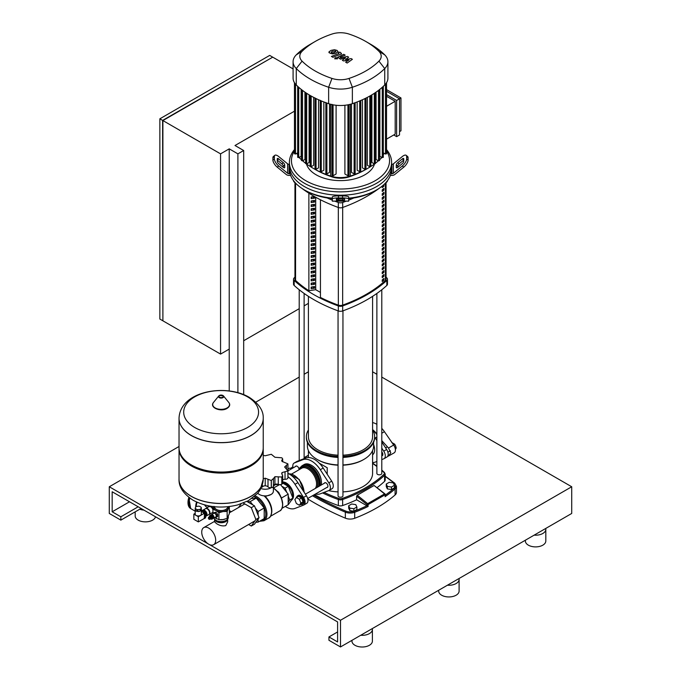 <?xml version="1.0" encoding="UTF-8"?>
<svg xmlns="http://www.w3.org/2000/svg" width="681" height="681" viewBox="0 0 681 681"><rect width="100%" height="100%" fill="white"/><g stroke="black" fill="none" stroke-linecap="round" stroke-linejoin="round"><path stroke-width="1.02" d="M213.059 518.343A2.086 1.2 -120 0 0 213.536 518.25A2.086 1.2 -120 0 0 213.962 517.296A2.086 1.2 -120 0 0 213.059 515.194A2.086 1.2 -120 0 0 211.451 514.64A2.086 1.2 -120 0 0 211.127 515.006M211.451 514.64L213.757 513.304A2.086 1.2 60 0 1 215.366 513.857A2.086 1.2 60 0 1 216.277 515.96A2.086 1.2 60 0 1 215.843 516.913L213.536 518.25M211.502 515.1A1.677 0.97 60 0 1 212.736 515.696A1.677 0.97 60 0 1 213.391 517.296A1.677 0.97 60 0 1 213.162 517.969M212.412 515.832A1.141 0.664 60 0 1 212.983 516.811M209.527 516.811A2.086 1.2 60 0 1 209.935 515.517L210.65 515.1A2.086 1.2 60 0 1 211.697 515.202A2.086 1.2 60 0 1 213.059 517.041A2.086 1.2 60 0 1 212.736 518.709L212.012 519.126A2.086 1.2 60 0 1 210.974 519.024A2.086 1.2 60 0 1 210.693 518.828L210.744 518.82A1.226 0.707 60 0 1 210.684 518.82M209.935 515.517A2.086 1.2 60 0 1 210.974 515.619A2.086 1.2 60 0 1 212.336 517.458A2.086 1.2 60 0 1 212.012 519.126M210.242 516.36A1.226 0.707 60 0 1 210.361 516.258A1.226 0.707 60 0 1 210.974 516.317A1.226 0.707 60 0 1 211.774 517.398A1.226 0.707 60 0 1 211.587 518.377A1.226 0.707 60 0 1 211.442 518.428M209.969 516.53L209.927 516.581A1.226 0.707 60 0 1 209.969 516.53A1.226 0.707 60 0 1 210.097 516.411A1.226 0.707 60 0 1 210.71 516.47A1.226 0.707 60 0 1 211.519 517.551A1.226 0.707 60 0 1 211.323 518.53A1.226 0.707 60 0 1 211.153 518.59A1.226 0.707 60 0 1 211.093 518.59M209.561 516.768L209.527 516.819A1.226 0.707 60 0 1 209.561 516.768A1.226 0.707 60 0 1 210.31 516.7A1.226 0.707 60 0 1 211.144 517.926A1.226 0.707 60 0 1 210.744 518.82M209.161 516.998L209.118 517.049A1.226 0.707 60 0 1 209.161 516.998A1.226 0.707 60 0 1 209.901 516.939A1.226 0.707 60 0 1 210.744 518.156A1.226 0.707 60 0 1 210.344 519.05A1.226 0.707 60 0 1 210.284 519.058M208.65 517.492A1.226 0.707 60 0 1 208.752 517.228A1.226 0.707 60 0 1 209.501 517.168A1.226 0.707 60 0 1 210.335 518.394A1.226 0.707 60 0 1 209.935 519.288A1.226 0.707 60 0 1 209.663 519.245M209.093 519.237A1.021 0.587 60 0 1 208.471 518.454A1.021 0.587 60 0 1 208.471 517.62A1.021 0.587 60 0 1 209.093 517.569A1.021 0.587 60 0 1 209.791 518.59A1.021 0.587 60 0 1 209.459 519.331A1.021 0.587 60 0 1 209.093 519.237M228.288 516.453L228.288 517.458A7.151 4.129 180 0 1 226.194 520.378L225.76 520.633L226.194 520.378A7.151 4.129 180 0 1 216.073 520.378A7.151 4.129 180 0 1 214.03 517.96M216.303 520.505A6.538 3.78 0 0 0 216.507 520.633A6.538 3.78 0 0 0 225.76 520.633M213.902 506.673A7.355 4.248 0 0 0 215.928 510.452A7.355 4.248 0 0 0 223.036 511.55A7.355 4.248 0 0 0 226.339 510.452A7.355 4.248 0 0 0 228.237 508.545A7.355 4.248 0 0 0 228.365 506.673M229.182 506.579L227.139 511.457L223.036 511.55L218.933 512.725L215.928 510.452L212.923 509.252L214.03 506.349M214.634 517.611L218.933 519.663L223.036 519.56L227.139 518.394L229.335 513.653L229.335 506.715M227.139 518.394L227.139 511.457M212.923 513.78L212.923 509.252M218.933 519.663L218.933 512.725M213.068 513.704L213.068 513.074A2.758 1.592 60 0 1 213.162 512.946L215.834 512.155A2.758 1.592 60 0 1 216.022 512.257L217.571 514.189A2.758 1.592 60 0 1 217.665 514.427L217.665 516.487A2.758 1.592 60 0 1 217.571 516.624L215 517.407M217.665 514.427L216.541 515.074L216.541 517.143A2.758 1.592 60 0 1 216.447 517.271M217.665 516.487L216.541 517.143M216.022 512.257L214.898 512.912L216.447 514.836A2.758 1.592 60 0 1 216.541 515.074M217.571 514.189L216.447 514.836M213.162 512.946L214.711 512.802A2.758 1.592 60 0 1 214.898 512.912M215.834 512.155L214.711 512.802M263.232 418.347A42.103 24.303 180 0 1 263.232 418.389A42.103 24.303 180 0 1 250.906 435.576A42.103 24.303 180 0 1 205.024 440.845A42.103 24.303 180 0 1 179.035 418.389A42.103 24.303 180 0 1 179.035 418.347M194.664 427.447A37.429 21.605 180 0 1 194.664 396.887A37.429 21.605 180 0 1 247.595 396.887A37.429 21.605 180 0 1 247.595 427.447A37.429 21.605 180 0 1 194.664 427.447M179.035 418.389L179.035 447.757A42.103 24.303 0 0 0 191.361 464.944A42.103 24.303 0 0 0 250.906 464.944L250.906 464.944A42.103 24.303 0 0 0 263.232 447.757L263.232 418.389A42.103 24.303 0 0 1 250.906 435.576A42.103 24.303 0 0 1 205.024 440.845A42.103 24.303 0 0 1 179.035 418.389L179.035 418.304A42.103 24.303 180 0 0 191.361 435.491A42.103 24.303 180 0 0 250.906 435.491A42.103 24.303 180 0 0 263.232 418.304L263.232 418.389M250.906 464.944L250.038 465.446L250.906 464.944M179.043 448.26A42.103 24.303 0 0 0 179.035 448.762A42.103 24.303 0 0 0 205.024 471.218A42.103 24.303 0 0 0 250.906 465.949A42.103 24.303 0 0 0 263.232 448.762A42.103 24.303 0 0 0 263.224 448.26M179.035 479.177A42.103 24.303 0 0 0 179.035 479.22A42.103 24.303 0 0 0 191.361 496.406A42.103 24.303 0 0 0 250.906 496.406A42.103 24.303 0 0 0 263.232 479.22L263.232 479.135A42.103 24.303 180 0 1 250.906 496.321A42.103 24.303 180 0 1 205.024 501.591A42.103 24.303 180 0 1 179.035 479.135A42.103 24.303 0 0 0 205.024 501.591A42.103 24.303 0 0 0 250.906 496.321A42.103 24.303 0 0 0 263.232 479.135L263.232 448.762M191.361 464.944L192.229 465.446A40.877 23.597 0 0 0 250.038 465.446M225.888 520.556A5.499 3.175 180 0 1 225.019 521.203A5.499 3.175 180 0 1 216.379 520.556M201.363 510.018L205.568 512.214A3.064 1.771 -120 0 0 204.181 510.844A3.064 1.771 -120 0 0 202.81 510.622M205.858 516.164A3.371 1.949 -120 0 0 206.3 516.019A3.371 1.949 -120 0 0 206.82 513.312A3.371 1.949 -120 0 0 204.615 510.341A3.371 1.949 -120 0 0 202.929 510.18A3.371 1.949 -120 0 0 202.58 510.486M206.3 516.019L208.905 514.513A3.371 1.949 -120 0 0 209.416 511.814A3.371 1.949 -120 0 0 207.22 508.843A3.371 1.949 -120 0 0 205.534 508.673L202.929 510.18M195.456 508.639A3.064 1.771 180 0 1 195.209 508.111L195.779 506.885A3.064 1.771 180 0 1 196.451 506.494L198.58 506.162A3.064 1.771 180 0 1 199.499 506.306L201.057 507.209A3.064 1.771 180 0 1 201.304 507.737L201.304 509.575A3.064 1.771 180 0 1 201.321 509.763A3.064 1.771 180 0 1 200.733 510.801L200.733 508.962A3.064 1.771 180 0 1 200.061 509.354L200.061 511.193A3.064 1.771 180 0 1 197.933 511.516L197.933 509.686A3.064 1.771 180 0 1 197.013 509.541L197.013 511.38A3.064 1.771 180 0 1 196.085 511.014A3.064 1.771 180 0 1 195.456 510.478L195.456 508.639L197.013 509.541M201.321 509.763L201.321 514.181A3.064 1.771 180 0 1 199.431 515.815A3.064 1.771 180 0 1 196.085 515.432A3.064 1.771 180 0 1 195.192 514.181L195.192 509.763A3.064 1.771 180 0 1 195.209 509.575M201.304 509.575L200.733 510.801M200.733 508.962L201.304 507.737M195.209 508.111L195.209 509.95A3.064 1.771 180 0 1 195.192 509.763M197.013 511.38L195.456 510.478M200.061 511.193L197.933 511.516M197.933 509.686L200.061 509.354M193.847 514.138L198.333 516.726L198.333 521.901L193.847 519.314L193.847 514.138L195.192 513.363M201.321 511.448L204.402 513.219L198.333 516.726M204.402 513.219L204.402 518.394L198.333 521.901M201.321 510.095L205.219 512.248L205.568 517.415M201.321 511.193L204.615 513.661L204.189 518.522M205.347 512.342L205.858 512.716L205.653 517.449M205.858 515.9A3.064 1.771 -120 0 0 205.858 512.725L205.636 512.844M189.633 497.981A12.879 7.431 120 0 0 188.722 503.089A12.879 7.431 120 0 0 191.387 508.979A12.879 7.431 120 0 0 191.531 509.056M189.905 498.177A12.879 7.431 120 0 0 189.012 503.25A12.879 7.431 120 0 0 191.676 509.15L195.192 511.176M189.012 503.25L189.012 502.918A12.471 7.202 -60 0 1 189.837 498.134M214.6 519.143A6.538 3.78 0 0 0 216.507 521.629A6.538 3.78 0 0 0 223.487 522.48A6.538 3.78 0 0 0 227.667 519.143L227.675 521.85L225.76 525.604C222.704 526.336 219.622 525.655 216.507 523.587L214.592 521.85L214.592 519.135M208.701 544.213A9.874 5.695 -120 0 0 213.638 544.698A9.874 5.695 -120 0 0 215.153 536.79A9.874 5.695 -120 0 0 208.701 528.09A9.874 5.695 -120 0 0 203.772 527.605A9.874 5.695 -120 0 0 202.257 535.513A9.874 5.695 -120 0 0 208.701 544.213M229.225 349.089L229.225 148.85L220.559 153.855L220.559 354.094L229.225 349.089L229.225 390.954M243.679 394.614L243.679 150.518L235.005 145.513L294.464 111.182M237.899 392.656L237.899 153.855L243.679 150.518M229.225 148.85L237.899 153.855M243.679 340.747L299.214 308.68M304.126 305.854L308.416 303.368M162.895 320.47L162.606 120.401L272.434 57.323M293.085 68.909L272.723 57.153L162.895 120.563L162.895 320.811L220.559 354.094M272.434 56.991L269.693 55.399L159.856 118.809L159.856 319.057L162.606 320.64M162.606 120.401L159.856 118.809M220.559 153.855L162.895 120.563M391.686 442.454L394.691 444.191L395.67 445.987L396.189 448.064L395.38 449.383M393.55 444.846L394.691 444.191M395.252 448.6L396.189 448.064M372.584 429.6A18.396 10.624 60 0 1 376.874 433.984M381.786 440.598L388.502 448.03L390.792 452.72L388.502 456.04L387.634 456.347M381.786 428.392A18.396 10.624 60 0 1 384.433 431.694L393.678 445.042A6.129 3.541 60 0 1 394.146 452.856L388.502 456.04M372.584 422.595A18.396 10.624 60 0 1 376.874 424.331M292.055 468.511L289.544 468.119L288.012 469.005M348.681 505.728L348.681 508.23L349.779 510.605L353.882 511.235L356.887 509.499L356.887 506.996L355.788 504.63L351.685 504L348.681 505.728L349.779 508.103L349.779 510.605M349.779 508.103L353.882 508.733L353.882 511.235M353.882 508.733L356.887 506.996M386.255 484.038L386.255 486.54L387.353 488.907L391.456 489.545L394.461 487.809L394.461 485.306L393.363 482.94L389.26 482.301L386.255 484.038L387.353 486.404L387.353 488.907M387.353 486.404L391.456 487.043L391.456 489.545M391.456 487.043L394.461 485.306M300.747 504.434A4.903 2.835 -120 0 0 302.492 504.357L303.215 503.94A4.903 2.835 -120 0 0 304.228 501.693A4.903 2.835 -120 0 0 302.083 496.755A4.903 2.835 -120 0 0 298.304 495.445L297.58 495.862A4.903 2.835 -120 0 0 296.644 497.326M302.492 504.357A4.903 2.835 -120 0 0 303.505 502.11A4.903 2.835 -120 0 0 301.368 497.173A4.903 2.835 -120 0 0 297.58 495.862M301.538 497.973L298.533 496.236L296.371 497.488L294.864 499.624L296.371 503.497L299.368 505.225L301.538 503.974L303.036 501.837L301.538 497.973L299.368 499.224L296.371 497.488M299.368 505.225L300.874 503.089L303.036 501.837M300.874 503.089L299.368 499.224M260.942 488.532A8.172 4.716 0 0 0 271.242 487.69A2.852 1.651 180 0 1 268.008 486.855A3.499 2.017 0 0 0 265.207 485.783L265.207 478.181L271.259 480.514A23.503 13.569 0 0 0 271.327 480.505L273.421 478.53M257.818 493.189A8.172 4.716 0 0 0 259.427 494.517A8.172 4.716 0 0 0 268.34 495.538A8.172 4.716 0 0 0 273.387 491.18L273.387 486.362M282.019 474.453L282.019 472.58L287.901 470.937A23.503 13.569 0 0 0 287.918 470.894L284.624 466.979L287.918 463.906A23.503 13.569 0 0 0 287.901 463.872L282.019 461.369L281.696 460.56L282.675 458.892L281.857 457.819A23.503 13.569 0 0 0 281.798 457.794L274.92 457.266L271.327 454.295A23.503 13.569 0 0 0 271.259 454.287L265.207 455.768L263.232 455.376M288.012 471.499L287.918 463.906M287.918 470.894L288.012 477.653A2.852 1.651 180 0 1 287.918 478.071L287.918 470.894M287.901 470.937L287.901 478.105A2.852 1.651 180 0 1 285.033 479.313A3.499 2.017 0 0 0 282.675 479.773M281.798 477.006L281.798 484.182A2.852 1.651 180 0 1 278.274 484.404A3.499 2.017 0 0 0 274.92 484.285L274.92 476.683L281.798 477.006A23.503 13.569 0 0 0 281.857 476.981L282.675 475.738L281.696 473.482L282.019 472.58M282.675 475.738L282.675 482.999A2.852 1.651 180 0 1 281.857 484.157L281.857 476.981M273.421 478.777L273.421 486.021A2.852 1.651 180 0 1 273.421 486.089L273.421 478.624L274.92 476.683M273.421 486.089A2.852 1.651 180 0 1 271.327 487.681L271.327 480.505M274.92 484.285A3.499 2.017 0 0 0 273.421 485.834M265.207 485.783A3.499 2.017 0 0 0 262.406 486.855A2.852 1.651 180 0 1 261.444 487.468M263.232 478.752L265.207 478.181M271.259 480.514L271.259 487.69A23.503 13.569 0 0 0 271.327 487.681M243.304 503.063L251.298 507.677L255.886 519.509L251.298 526.03L248.633 524.498M238.478 507.558L241.065 503.889M251.298 526.03L254.481 524.2L259.069 517.671L254.481 505.847L246.888 501.463M251.298 507.677L254.481 505.847M255.886 519.509L259.069 517.671M292.558 497.3A9.874 5.695 -120 0 0 285.731 483.621A9.874 5.695 -120 0 0 282.675 482.667M292.634 497.496A10.011 5.78 -120 0 0 285.731 483.501A10.011 5.78 -120 0 0 282.675 482.54M291.562 500.024A10.215 5.899 -120 0 0 292.575 498.586M292.804 497.947A10.215 5.899 -120 0 0 285.875 483.255A10.215 5.899 -120 0 0 282.675 482.267M291.459 500.169A10.215 5.899 -120 0 0 292.975 491.963A10.215 5.899 -120 0 0 286.309 482.999A10.215 5.899 -120 0 0 282.675 482.037M282.675 483.076L288.293 486.319L292.881 498.143L288.293 504.672L285.118 506.511M281.866 486.277L285.118 488.158L286.744 492.346M288.293 486.319L285.118 488.158M288.191 496.066L289.706 499.982L288.191 502.144M292.881 498.143L289.706 499.982M306.424 503.472A6.129 3.541 -120 0 0 306.714 503.327A6.129 3.541 -120 0 0 306.424 495.777L297.895 482.642A19.213 11.092 -120 0 0 288.012 473.363M288.012 476.768A19.213 11.092 60 0 1 295.001 484.31L303.53 497.445A6.129 3.541 60 0 1 303.828 504.996A6.129 3.541 60 0 1 303.53 505.14L295.001 508.418A19.213 11.092 60 0 1 285.296 506.409M264.202 495.811L265.224 496.466L270.961 494.534M279.542 484.651L273.387 488.056A13.569 7.84 60 0 1 282.692 504.51A13.569 7.84 60 0 1 281.508 509.167M273.098 487.894L278.725 492.363L281.466 498.024L282.692 504.51C282.232 508.443 281.244 510.588 279.738 510.946A13.697 7.908 -120 0 0 282.572 504.681A13.697 7.908 -120 0 0 273.387 488.209M255.818 522.301L258.125 522.089L264.194 518.59L264.194 507.992L256.252 498.1L251.927 498.492M275.226 484.702L278.325 484.421M280.521 484.608L288.191 494.142L288.191 504.74L281.994 508.315M288.191 494.142L281.466 498.024M264.194 507.992L258.125 511.491L255.315 507.992M252.813 504.876L250.182 501.608L247.552 501.846M256.252 498.1L250.182 501.608M258.125 522.089L258.125 519.007M258.125 515.245L258.125 511.491M319.755 485.885A14.31 8.257 -120 0 0 319.976 483.587A14.31 8.257 -120 0 0 309.864 466.068L309.864 466.068A14.31 8.257 -120 0 0 302.713 465.361L299.912 467.728L299.019 469.779M319.976 483.501A14.105 8.138 -120 0 0 319.976 483.416A14.105 8.138 -120 0 0 310.008 466.153M320.044 485.723A14.31 8.257 -120 0 0 310.153 465.898A14.31 8.257 -120 0 0 303.002 465.191A14.31 8.257 -120 0 0 302.858 465.276M321.202 485.051A14.31 8.257 -120 0 0 321.423 482.752A14.31 8.257 -120 0 0 311.311 465.234L311.311 465.234A14.31 8.257 -120 0 0 304.152 464.527L303.002 465.191M321.423 482.582A13.901 8.027 -120 0 0 321.423 482.42A13.901 8.027 -120 0 0 311.6 465.395M299.01 469.788A2.656 1.532 -120 0 0 299.027 469.49A2.656 1.532 -120 0 0 297.869 466.817A2.656 1.532 -120 0 0 295.818 466.102A2.656 1.532 -120 0 0 295.409 466.57M326.761 487.511A2.656 1.532 -120 0 0 327.374 487.392A2.656 1.532 -120 0 0 327.927 486.174A2.656 1.532 -120 0 0 326.769 483.501A2.656 1.532 -120 0 0 324.718 482.786A2.656 1.532 -120 0 0 324.309 483.263M315.482 494.023A19.213 11.092 -120 0 0 320.291 493.819L328.821 490.541A6.129 3.541 -120 0 0 329.11 490.397A6.129 3.541 -120 0 0 328.821 482.846L320.291 469.711A19.213 11.092 -120 0 0 302.9 459.675L294.371 462.952A6.129 3.541 -120 0 0 294.081 463.089A6.129 3.541 -120 0 0 293.111 467.898M294.081 463.089L296.967 461.42A6.129 3.541 60 0 1 297.265 461.284L305.795 458.007A19.213 11.092 60 0 1 323.186 468.043L331.715 481.178A6.129 3.541 60 0 1 332.005 488.728L329.11 490.397M381.786 451.903A2.656 1.532 60 0 1 382.841 454.465A2.656 1.532 60 0 1 382.288 455.683A2.656 1.532 60 0 1 381.786 455.81M373.605 444.54A11.509 6.64 60 0 1 374.652 449.741A11.509 6.64 60 0 1 372.584 454.797M376.874 434.589A19.213 11.092 -120 0 0 372.584 429.958A34.127 19.706 180 0 1 374.627 436.7A34.127 19.706 180 0 1 342.952 456.355M386.629 457.164A6.129 3.541 -120 0 0 386.919 457.028A6.129 3.541 -120 0 0 386.629 449.469L381.786 442.012M374.627 437.151A19.213 11.092 60 0 1 375.205 438.011L376.874 440.581M381.786 448.132L383.735 451.137A6.129 3.541 60 0 1 384.033 458.696A6.129 3.541 60 0 1 383.735 458.832L381.786 459.581M376.874 461.471L375.205 462.11A19.213 11.092 60 0 1 372.584 462.578M331.162 52.079L332.515 52.871L334.541 52.403L335.912 51.543L335.546 51.032L332.515 51.228L331.162 52.079L331.536 52.599M335.912 51.543L335.546 51.032M338.065 51.807L337.112 50.428L334.439 49.713L331.051 50.385L329.008 51.824L329.962 53.212L332.634 53.918L336.005 53.246L338.091 51.611L338.091 52.292M329.008 51.824L328.983 52.684M332.881 57.289L340.432 54.352L341.428 53.424L339.896 52.105L338.414 52.684L338.866 53.552L331.417 56.446L332.881 57.289M338.976 53.007L338.866 53.552M336.976 57.757L335.205 57.757L335.205 58.779L336.976 58.779L336.976 57.757L336.976 58.779M335.205 57.757L335.205 58.779M351.107 58.583L345.497 59.579L348.663 57.17L347.387 56.429L340.662 57.885L340.321 57.076L345.199 55.17L343.743 54.327L337.759 57.204L340.406 59.162L345.488 57.919L342.364 60.294L343.505 60.949L349.021 59.954L345.642 62.184L347.148 63.052L352.383 59.315L351.107 58.583M340.211 57.621L340.321 57.076M332.328 198.154A51.092 29.496 180 0 1 304.373 189.897L304.373 189.897A51.092 29.496 180 0 1 290.063 173.757A51.092 29.496 180 0 1 289.408 169.041L289.408 165.704A51.092 29.496 0 0 0 304.373 186.56A51.092 29.496 180 0 1 289.408 165.704L289.408 162.367A51.092 29.496 0 0 0 304.373 183.223A51.092 29.496 0 0 0 360.053 189.616A51.092 29.496 0 0 0 391.592 162.367A51.092 29.496 0 0 0 386.536 149.565M283.279 167.373L283.279 166.19A2.043 0.834 50.8 0 0 281.832 163.832L277.244 160.086L278.691 158.911L283.279 162.648A2.043 0.834 -129.2 0 1 284.718 165.015L284.718 167.373A2.043 0.834 -129.2 0 1 284.573 167.773A2.043 0.834 -129.2 0 1 283.279 167.373L278.691 163.627A2.043 0.834 -129.2 0 1 277.244 161.269L277.244 158.911A2.043 0.834 -129.2 0 1 277.397 158.503A2.043 0.834 -129.2 0 1 278.691 158.911M336.414 198.971L344.586 198.971L344.586 200.061L342.543 200.41L336.414 200.061L336.414 198.971L336.414 200.061M290.617 175.426L289.059 175.426A4.086 3.337 0 0 1 286.165 174.447L277.244 167.168L278.691 165.985L287.612 173.272A2.043 1.668 180 0 0 289.059 173.757L290.063 173.757M289.408 164.317L289.059 164.317A2.043 1.668 -0 0 1 287.612 163.832L278.691 156.545A6.129 2.503 -129.2 0 0 274.818 155.336L273.37 156.519A6.129 2.503 50.8 0 0 272.911 157.728L274.358 156.545A6.129 2.503 -129.2 0 1 274.818 155.336M278.691 165.985A6.129 2.503 -129.2 0 1 274.358 158.911L272.911 160.086A6.129 2.503 50.8 0 0 277.244 167.168M272.911 160.086L272.911 157.728M274.358 158.911L274.358 156.545M332.328 198.971L332.328 201.159L348.672 201.159L348.672 196.954A6.129 1.039 180 0 0 342.543 195.915L338.457 195.915A6.129 1.039 180 0 0 332.328 196.954L332.328 198.971A6.129 1.039 0 0 1 338.457 197.933L338.457 195.915M342.543 195.915L342.543 197.933A6.129 1.039 0 0 1 348.672 198.971M342.543 197.933L338.457 197.933M391.592 162.367L391.592 165.704A51.092 29.496 180 0 1 360.053 192.953A51.092 29.496 180 0 1 304.373 186.56A51.092 29.496 0 0 0 360.053 192.953A51.092 29.496 0 0 0 391.592 165.704L391.592 169.041A51.092 29.496 180 0 1 390.937 173.757L391.941 173.757A2.043 1.668 180 0 0 393.388 173.272L402.309 165.985L403.756 167.168L394.835 174.447A4.086 3.337 -0 0 1 391.941 175.426L390.383 175.426M348.672 198.631A49.049 28.321 0 0 0 375.18 190.731L376.627 189.897A51.092 29.496 180 0 1 348.672 198.154M304.373 189.897L305.82 190.731A49.049 28.321 0 0 0 332.328 198.631M390.937 173.757A51.092 29.496 180 0 1 376.627 189.897M402.309 158.911L403.756 160.086L399.168 163.832A2.043 0.834 -50.8 0 0 397.721 166.19L397.721 167.373A2.043 0.834 129.2 0 1 396.427 167.773A2.043 0.834 129.2 0 1 396.282 167.373L396.282 165.015A2.043 0.834 129.2 0 1 397.721 162.648L402.309 158.911A2.043 0.834 129.2 0 1 403.603 158.503A2.043 0.834 129.2 0 1 403.756 158.911L403.756 161.269A2.043 0.834 129.2 0 1 402.309 163.627L397.721 167.373M406.182 155.336A6.129 2.503 129.2 0 1 406.642 156.545L408.089 157.728A6.129 2.503 -50.8 0 0 407.63 156.519L406.182 155.336A6.129 2.503 129.2 0 0 402.309 156.545L393.388 163.832A2.043 1.668 0 0 1 391.941 164.317L391.592 164.317M408.089 157.728L408.089 160.086L406.642 158.911A6.129 2.503 129.2 0 1 402.309 165.985M403.756 167.168A6.129 2.503 -50.8 0 0 408.089 160.086M406.642 156.545L406.642 158.911M306.467 163.968A34.501 19.919 0 0 0 316.103 174.779A34.501 19.919 0 0 0 351.03 179.665A34.501 19.919 0 0 0 374.533 163.968M294.464 149.565A51.092 29.496 0 0 0 289.408 162.367M386.536 150.918A49.049 28.321 180 0 1 366.923 184.551A49.049 28.321 180 0 1 305.82 180.72A49.049 28.321 180 0 1 294.464 150.918M386.536 91.288L399.517 98.788L399.517 134.966L396.631 136.634L393.737 134.966M386.536 94.625L396.631 100.456L396.631 136.634M386.536 89.62L400.964 97.953L396.631 100.456M386.536 139.128L395.184 134.131L395.184 101.29L386.536 96.293M386.536 106.287L395.184 101.29M400.964 97.953L400.964 130.795L399.517 131.629M383.803 153.106A19.621 11.33 180 0 1 383.318 155.123M381.922 157.439A19.621 11.33 180 0 1 381.19 158.239A84.521 48.802 180 0 1 379.53 159.822M313.217 168.318L315.107 169.416A81.839 47.253 0 0 0 332.022 176.907A16.94 9.781 0 0 0 348.978 176.907A81.839 47.253 0 0 0 365.893 169.416L367.783 168.318A84.521 48.802 180 0 1 350.323 176.064A19.621 11.33 180 0 1 330.677 176.064A84.521 48.802 180 0 1 313.217 168.318A84.521 48.802 180 0 1 310.706 166.802M378.406 160.827A84.521 48.802 180 0 1 375.367 163.295M374.482 163.959A84.521 48.802 180 0 1 370.856 166.453L369.809 166.7L367.348 165.287L367.348 97.374M370.294 166.802A84.521 48.802 180 0 1 367.783 168.318M310.323 166.207L310.144 166.453A84.521 48.802 180 0 1 306.518 163.959M305.633 163.295A84.521 48.802 180 0 1 302.594 160.827M301.47 159.822A84.521 48.802 180 0 1 299.81 158.239A19.621 11.33 180 0 1 299.078 157.439M297.682 155.123A19.621 11.33 180 0 1 297.197 153.106M329.519 103.946L329.519 172.378L326.889 173.902L325.841 173.646L325.841 102.499M323.85 101.946L323.85 170.233L321.296 171.714L320.249 171.459L320.249 100.311M318.563 99.749L318.563 167.866L316.061 169.314L315.014 169.058L315.014 97.911M313.652 97.374L313.652 165.287L311.191 166.7L310.144 166.453L310.144 95.442M309.106 94.829L309.106 162.487L306.68 163.891L305.812 163.389M304.935 92.148L304.935 159.473L302.517 160.869L301.649 160.375M301.147 89.33L301.147 156.247L298.729 157.643L297.861 157.141M347.931 104.814L347.931 175.758L344.909 174.004L344.909 105.266M336.091 105.266L336.091 174.004L333.069 175.758L332.022 175.502L332.022 104.355M383.139 157.141L382.271 157.643L379.853 156.247L379.853 89.33M379.351 160.375L378.483 160.869L376.065 159.473L376.065 92.148M375.188 163.389L374.32 163.891L371.894 162.487L371.894 94.829M364.939 98.583L364.939 169.314L362.437 167.866L362.437 99.749M359.704 100.924L359.704 171.714L357.15 170.233L357.15 101.946M354.111 103.069L354.111 173.902L351.481 172.378L351.481 103.946M315.065 41.55L310.323 44.291A88.607 51.16 0 0 0 296.269 54.863A23.707 13.688 0 0 0 293.085 61.707L293.085 78.128A23.707 13.688 0 0 0 294.507 82.793A23.707 13.688 0 0 0 296.269 84.98A88.607 51.16 0 0 0 297.776 86.427A88.607 51.16 0 0 0 301.589 89.679A88.607 51.16 0 0 0 305.778 92.718A88.607 51.16 0 0 0 310.323 95.553A88.607 51.16 0 0 0 315.235 98.175A88.607 51.16 0 0 0 320.496 100.592A88.607 51.16 0 0 0 326.131 102.797A88.607 51.16 0 0 0 328.634 103.665A23.707 13.688 0 0 0 332.422 104.687A23.707 13.688 0 0 0 348.578 104.687A23.707 13.688 0 0 0 352.366 103.665A88.607 51.16 0 0 0 354.869 102.797A88.607 51.16 0 0 0 360.504 100.592A88.607 51.16 0 0 0 365.765 98.175A88.607 51.16 0 0 0 370.677 95.553A88.607 51.16 0 0 0 375.222 92.718A88.607 51.16 0 0 0 379.411 89.679A88.607 51.16 0 0 0 383.224 86.427A88.607 51.16 0 0 0 384.731 84.98A23.707 13.688 0 0 0 386.493 82.793A23.707 13.688 0 0 0 387.915 78.128L387.915 61.707A23.707 13.688 0 0 0 384.731 54.863A88.607 51.16 0 0 0 370.677 44.291L365.935 41.55A81.907 47.287 180 0 1 378.925 51.322A16.999 9.815 180 0 1 378.925 61.145A81.907 47.287 180 0 1 349.012 78.426A16.999 9.815 180 0 1 331.987 78.426A81.907 47.287 180 0 1 302.075 61.145A16.999 9.815 180 0 1 302.075 51.322A81.907 47.287 180 0 1 315.065 41.55A81.907 47.287 180 0 1 331.987 34.05A16.999 9.815 180 0 1 349.012 34.05A81.907 47.287 180 0 1 365.935 41.55M386.348 153.574L385.489 154.076L383.318 152.825M386.536 144.738L386.536 82.733M359.704 171.714L360.751 171.459L360.751 100.49M364.939 169.314L365.986 169.058L365.986 98.073M347.931 175.758L348.978 175.502L348.978 104.602M354.111 173.902L355.159 173.646L355.159 102.695M294.652 153.574L295.511 154.076L297.682 152.825M293.085 61.707A23.707 13.688 0 0 0 296.269 68.56A88.607 51.16 0 0 0 328.634 87.245A23.707 13.688 0 0 0 352.366 87.245A88.607 51.16 0 0 0 384.731 68.56A23.707 13.688 0 0 0 387.915 61.707M294.95 182.695L294.95 279.176A4.086 2.358 0 0 0 295.571 280.419A132.838 76.698 0 0 0 308.876 290.744L308.876 193.191M382.237 186.56A131.816 76.102 0 0 0 383.233 185.692L383.973 186.117A132.838 76.698 180 0 1 382.237 187.615L382.237 186.049M383.233 185.692L383.233 185.206M383.973 184.534L383.973 186.117M382.237 191.531L382.237 189.863A132.838 76.698 0 0 0 383.973 188.365L383.973 190.033A132.838 76.698 180 0 1 382.237 191.531M382.237 190.476A131.816 76.102 0 0 0 383.233 189.607L383.973 190.033M383.233 189.607L383.233 189.012M382.237 195.447L382.237 193.779A132.838 76.698 0 0 0 383.973 192.28L383.973 193.949A132.838 76.698 180 0 1 382.237 195.447M382.237 194.391A131.816 76.102 0 0 0 383.233 193.523L383.973 193.949M383.233 193.523L383.233 192.927M382.237 199.363L382.237 197.694A132.838 76.698 0 0 0 383.973 196.196L383.973 197.865A132.838 76.698 180 0 1 382.237 199.363M382.237 198.307A131.816 76.102 0 0 0 383.233 197.43L383.973 197.865M383.233 197.43L383.233 196.843M382.237 203.279L382.237 201.61A132.838 76.698 0 0 0 383.973 200.103L383.973 201.78A132.838 76.698 180 0 1 382.237 203.279M382.237 202.223A131.816 76.102 0 0 0 383.233 201.346L383.973 201.78M383.233 201.346L383.233 200.759M382.237 207.194L382.237 205.526A132.838 76.698 0 0 0 383.973 204.019L383.973 205.688A132.838 76.698 180 0 1 382.237 207.194M382.237 206.139A131.816 76.102 0 0 0 383.233 205.262L383.973 205.688M383.233 205.262L383.233 204.675M382.237 211.11L382.237 209.442A132.838 76.698 0 0 0 383.973 207.935L383.973 209.603A132.838 76.698 180 0 1 382.237 211.11M382.237 210.054A131.816 76.102 0 0 0 383.233 209.178L383.973 209.603M383.233 209.178L383.233 208.59M382.237 215.026L382.237 213.357A132.838 76.698 0 0 0 383.973 211.851L383.973 213.519A132.838 76.698 180 0 1 382.237 215.026M382.237 213.97A131.816 76.102 0 0 0 383.233 213.093L383.973 213.519M383.233 213.093L383.233 212.498M382.237 218.941L382.237 217.273A132.838 76.698 0 0 0 383.973 215.766L383.973 217.435A132.838 76.698 180 0 1 382.237 218.941M382.237 217.886A131.816 76.102 0 0 0 383.233 217.009L383.973 217.435M383.233 217.009L383.233 216.413M382.237 222.857L382.237 221.18A132.838 76.698 0 0 0 383.973 219.682L383.973 221.351A132.838 76.698 180 0 1 382.237 222.857M382.237 221.802A131.816 76.102 0 0 0 383.233 220.925L383.973 221.351M383.233 220.925L383.233 220.329M382.237 226.764L382.237 225.096A132.838 76.698 0 0 0 383.973 223.598L383.973 225.266A132.838 76.698 180 0 1 382.237 226.764M382.237 225.717A131.816 76.102 0 0 0 383.233 224.841L383.973 225.266M383.233 224.841L383.233 224.245M382.237 230.68L382.237 229.012A132.838 76.698 0 0 0 383.973 227.514L383.973 229.182A132.838 76.698 180 0 1 382.237 230.68M382.237 229.633A131.816 76.102 0 0 0 383.233 228.756L383.973 229.182M383.233 228.756L383.233 228.161M382.237 234.596L382.237 232.928A132.838 76.698 0 0 0 383.973 231.429L383.973 233.098A132.838 76.698 180 0 1 382.237 234.596M382.237 233.54A131.816 76.102 0 0 0 383.233 232.672L383.973 233.098M383.233 232.672L383.233 232.076M382.237 238.512L382.237 236.843A132.838 76.698 0 0 0 383.973 235.345L383.973 237.014A132.838 76.698 180 0 1 382.237 238.512M382.237 237.456A131.816 76.102 0 0 0 383.233 236.588L383.973 237.014M383.233 236.588L383.233 235.992M382.237 242.427L382.237 240.759A132.838 76.698 0 0 0 383.973 239.261L383.973 240.929A132.838 76.698 180 0 1 382.237 242.427M382.237 241.372A131.816 76.102 0 0 0 383.233 240.504L383.973 240.929M383.233 240.504L383.233 239.908M382.237 246.343L382.237 244.675A132.838 76.698 0 0 0 383.973 243.177L383.973 244.845A132.838 76.698 180 0 1 382.237 246.343M382.237 245.288A131.816 76.102 0 0 0 383.233 244.411L383.973 244.845M383.233 244.411L383.233 243.824M382.237 250.259L382.237 248.591A132.838 76.698 0 0 0 383.973 247.084L383.973 248.752A132.838 76.698 180 0 1 382.237 250.259M382.237 249.203A131.816 76.102 0 0 0 383.233 248.327L383.973 248.752M383.233 248.327L383.233 247.739M382.237 254.175L382.237 252.506A132.838 76.698 0 0 0 383.973 251L383.973 252.668A132.838 76.698 180 0 1 382.237 254.175M382.237 253.119A131.816 76.102 0 0 0 383.233 252.242L383.973 252.668M383.233 252.242L383.233 251.655M382.237 258.09L382.237 256.422A132.838 76.698 0 0 0 383.973 254.915L383.973 256.584A132.838 76.698 180 0 1 382.237 258.09M382.237 257.035A131.816 76.102 0 0 0 383.233 256.158L383.973 256.584M383.233 256.158L383.233 255.571M382.237 262.006L382.237 260.338A132.838 76.698 0 0 0 383.973 258.831L383.973 260.5A132.838 76.698 180 0 1 382.237 262.006M382.237 260.951A131.816 76.102 0 0 0 383.233 260.074L383.973 260.5M383.233 260.074L383.233 259.478M382.237 265.922L382.237 264.254A132.838 76.698 0 0 0 383.973 262.747L383.973 264.415A132.838 76.698 180 0 1 382.237 265.922M382.237 264.866A131.816 76.102 0 0 0 383.233 263.99L383.973 264.415M383.233 263.99L383.233 263.394M382.237 269.829L382.237 268.161A132.838 76.698 0 0 0 383.973 266.663L383.973 268.331A132.838 76.698 180 0 1 382.237 269.829M382.237 268.782A131.816 76.102 0 0 0 383.233 267.905L383.973 268.331M383.233 267.905L383.233 267.31M382.237 273.745L382.237 272.077A132.838 76.698 0 0 0 383.973 270.578L383.973 272.247A132.838 76.698 180 0 1 382.237 273.745M382.237 272.698A131.816 76.102 0 0 0 383.233 271.821L383.973 272.247M383.233 271.821L383.233 271.225M382.237 277.661L382.237 275.992A132.838 76.698 0 0 0 383.973 274.494L383.973 276.163A132.838 76.698 180 0 1 382.237 277.661M382.237 276.605A131.816 76.102 0 0 0 383.233 275.737L383.973 276.163M383.233 275.737L383.233 275.141M382.237 281.576L382.237 279.908A132.838 76.698 0 0 0 383.973 278.41L383.973 280.078A132.838 76.698 180 0 1 382.237 281.576M382.237 280.521A131.816 76.102 0 0 0 383.233 279.653L383.973 280.078M383.233 279.653L383.233 279.057M320.445 199.771L320.445 297.427A132.838 76.698 0 0 0 338.346 305.114A4.086 2.358 0 0 0 342.654 305.114A132.838 76.698 0 0 0 385.429 280.419A4.086 2.358 0 0 0 386.05 279.176L386.05 182.695M314.571 196.622L314.571 198.162L312.485 196.818M314.571 198.162L311.157 198.69L311.157 197.022L314.401 196.52M311.157 197.728L312.485 196.954M314.571 202.078L311.157 202.606L311.157 200.938L314.571 200.41L314.571 202.078L312.485 200.733M311.157 201.644L312.485 200.869M314.571 205.994L311.157 206.522L311.157 204.853L314.571 204.326L314.571 205.994L312.485 204.649M311.157 205.56L312.485 204.785M314.571 209.91L311.157 210.438L311.157 208.769L314.571 208.241L314.571 209.91L312.485 208.556M311.157 209.476L312.485 208.701M314.571 213.817L311.157 214.353L311.157 212.685L314.571 212.149L314.571 213.817L312.485 212.472M311.157 213.383L312.485 212.617M314.571 217.733L311.157 218.269L311.157 216.592L314.571 216.064L314.571 217.733L312.485 216.388M311.157 217.299L312.485 216.532M314.571 221.648L311.157 222.176L311.157 220.508L314.571 219.98L314.571 221.648L312.485 220.303M311.157 221.214L312.485 220.448M314.571 225.564L311.157 226.092L311.157 224.424L314.571 223.896L314.571 225.564L312.485 224.219M311.157 225.13L312.485 224.364M314.571 229.48L311.157 230.008L311.157 228.339L314.571 227.812L314.571 229.48L312.485 228.135M311.157 229.046L312.485 228.28M314.571 233.396L311.157 233.923L311.157 232.255L314.571 231.727L314.571 233.396L312.485 232.051M311.157 232.962L312.485 232.195M314.571 237.311L311.157 237.839L311.157 236.171L314.571 235.643L314.571 237.311L312.485 235.966M311.157 236.877L312.485 236.103M314.571 241.227L311.157 241.755L311.157 240.087L314.571 239.559L314.571 241.227L312.485 239.882M311.157 240.793L312.485 240.018M314.571 245.143L311.157 245.671L311.157 244.002L314.571 243.475L314.571 245.143L312.485 243.798M311.157 244.709L312.485 243.934M314.571 249.059L311.157 249.586L311.157 247.918L314.571 247.39L314.571 249.059L312.485 247.714M311.157 248.625L312.485 247.85M314.571 252.974L311.157 253.502L311.157 251.834L314.571 251.306L314.571 252.974L312.485 251.621M311.157 252.54L312.485 251.766M314.571 256.882L311.157 257.418L311.157 255.75L314.571 255.213L314.571 256.882L312.485 255.537M311.157 256.448L312.485 255.681M314.571 260.797L311.157 261.334L311.157 259.665L314.571 259.129L314.571 260.797L312.485 259.452M311.157 260.363L312.485 259.597M314.571 264.713L311.157 265.241L311.157 263.573L314.571 263.045L314.571 264.713L312.485 263.368M311.157 264.279L312.485 263.513M314.571 268.629L311.157 269.157L311.157 267.488L314.571 266.961L314.571 268.629L312.485 267.284M311.157 268.195L312.485 267.429M314.571 272.545L311.157 273.072L311.157 271.404L314.571 270.876L314.571 272.545L312.485 271.2M311.157 272.111L312.485 271.344M314.571 276.46L311.157 276.988L311.157 275.32L314.571 274.792L314.571 276.46L312.485 275.115M311.157 276.026L312.485 275.26M314.571 280.376L311.157 280.904L311.157 279.236L314.571 278.708L314.571 280.376L312.485 279.031M311.157 279.942L312.485 279.167M314.571 284.292L311.157 284.82L311.157 283.151L314.571 282.624L314.571 284.292L312.485 282.947M311.157 283.858L312.485 283.083M314.571 288.208L311.157 288.735L311.157 287.067L314.571 286.539L314.571 288.208L312.485 286.863M311.157 287.774L312.485 286.999M320.436 292.421L315.712 289.697L315.712 197.26M320.445 297.427L320.436 199.763M315.712 289.697L308.876 290.753M293.528 279.176L293.528 284.181A4.086 2.358 0 0 0 294.158 285.441A141.146 81.49 0 0 0 338.321 310.936A4.086 2.358 0 0 0 342.679 310.936A141.146 81.49 0 0 0 386.842 285.441A4.086 2.358 0 0 0 387.472 284.181L387.472 279.176A4.086 2.358 180 0 1 386.842 280.427A141.146 81.49 180 0 1 342.679 305.931A4.086 2.358 180 0 1 338.321 305.931A141.146 81.49 180 0 1 294.158 280.427A4.086 2.358 180 0 1 293.528 279.176A4.086 2.358 180 0 1 294.158 277.916A141.146 81.49 180 0 1 294.95 277.193M386.05 277.193A141.146 81.49 180 0 1 386.842 277.916A4.086 2.358 180 0 1 387.472 279.176M384.314 184.21A141.146 81.49 0 0 0 386.842 181.98A4.086 2.358 0 0 0 387.472 180.72L387.472 180.644M301.819 188.314A141.146 81.49 0 0 0 338.321 207.475A4.086 2.358 0 0 0 342.679 207.475A141.146 81.49 0 0 0 379.181 188.314M293.528 180.644L293.528 180.72A4.086 2.358 0 0 0 294.158 181.98A141.146 81.49 0 0 0 296.686 184.21M327.152 197.958A141.146 81.49 0 0 0 332.328 200.163M334.831 201.159A141.146 81.49 0 0 0 338.321 202.47L338.346 305.114M342.654 305.114L342.679 202.47A4.086 2.358 180 0 1 338.321 202.47M342.679 202.47A141.146 81.49 0 0 0 346.169 201.159M348.672 200.163A141.146 81.49 0 0 0 353.848 197.958M372.584 296.346L372.584 436.7A32.084 18.523 180 0 1 342.952 455.172M338.048 455.172A32.084 18.523 180 0 1 317.814 449.792A32.084 18.523 180 0 1 308.416 436.7L308.416 296.346M376.874 293.451L376.874 473.406A2.452 1.413 0 0 0 378.389 474.717A2.452 1.413 0 0 0 381.062 474.41A2.452 1.413 0 0 0 381.786 473.406L381.786 289.757M338.048 310.834L338.048 495.828A2.452 1.413 0 0 0 338.763 496.832A2.452 1.413 0 0 0 341.436 497.139A2.452 1.413 0 0 0 342.952 495.828L342.952 310.834M338.048 465.183A32.084 18.523 180 0 1 317.814 459.811L317.091 459.394A33.105 19.111 180 0 1 307.395 445.876L307.395 442.318M373.605 442.318L373.605 445.876A33.105 19.111 180 0 1 363.909 459.394L363.186 459.811A32.084 18.523 180 0 1 342.952 465.183M363.909 459.394A33.105 19.111 180 0 1 342.952 464.936M338.048 464.936A33.105 19.111 180 0 1 317.091 459.394L317.814 459.811M374.627 436.7L374.627 437.534A34.127 19.706 180 0 1 364.633 451.46L363.909 451.886A33.105 19.111 180 0 1 342.952 457.428M338.048 457.428A33.105 19.111 180 0 1 317.091 451.886L316.367 451.469A34.127 19.706 180 0 1 316.367 451.46A34.127 19.706 180 0 1 306.373 437.534L306.373 436.7A34.127 19.706 180 0 1 308.416 429.983M364.633 451.46A34.127 19.706 180 0 1 342.952 457.189M338.048 457.189A34.127 19.706 180 0 1 316.367 451.469L317.091 451.886M338.048 456.355A34.127 19.706 180 0 1 316.367 450.635A34.127 19.706 180 0 1 306.373 436.7M327.22 467.745L319.261 463.148L327.22 467.745L327.22 474.265M372.584 450.584L372.584 473.406A32.084 18.523 180 0 1 342.952 491.878M338.048 491.878A32.084 18.523 180 0 1 328.617 490.618M366.931 505.745A143.717 82.971 180 0 1 354.248 511.218L354.699 512.274A144.534 83.448 0 0 0 368.089 506.468L356.623 499.794A127.985 73.888 180 0 1 342.645 505.54A4.086 2.358 180 0 1 338.355 505.54A127.985 73.888 180 0 1 314.486 494.593M368.089 506.468L368.089 504.595A0.817 0.443 -115.2 0 0 367.672 503.651L366.982 504.57A0.817 0.468 0 0 0 368.089 504.595L385.046 494.806A0.817 0.468 0 0 0 384.995 494.168L384.535 493.912A0.817 0.502 54.9 0 1 385.046 494.806L384.995 495.376M307.803 498.986A277.048 159.95 0 0 0 345.335 518.156A8.172 4.716 0 0 0 354.699 518.284A144.534 83.448 0 0 0 395.099 494.959A8.172 4.716 0 0 0 396.47 492.346L396.47 486.336L394.725 483.178L385.191 476.113M381.786 470.503A127.168 73.42 180 0 1 383.888 472.418A3.269 1.89 180 0 1 383.888 474.402A0.817 0.57 46.8 0 1 384.586 475.312A4.086 2.358 0 0 0 385.191 474.078L385.191 480.079A4.086 2.358 180 0 1 384.586 481.322A127.985 73.888 180 0 1 377.138 487.57M304.126 457.794L308.416 455.385M356.623 499.794L356.623 496.194L357.253 495.232L374.116 485.493L384.935 493.87A0.817 0.817 0 0 1 385.233 494.5L385.233 495.947M374.116 485.493L384.535 493.912L367.672 503.651L357.253 495.232M139.775 509.201A10.215 5.899 0 0 0 143.963 510.12M135.187 511.848L135.187 515.96A10.215 5.899 0 0 0 138.183 520.131A10.215 5.899 0 0 0 148.637 521.561A10.215 5.899 0 0 0 155.523 516.794M534.142 535.147A10.215 5.899 0 0 0 545.813 529.307A10.215 5.899 0 0 0 545.711 528.473M525.374 540.212L525.374 540.986A10.215 5.899 0 0 0 528.362 545.158A10.215 5.899 0 0 0 539.505 546.443A10.215 5.899 0 0 0 545.813 540.986L545.813 529.307M447.443 585.209A10.215 5.899 0 0 0 459.105 579.369A10.215 5.899 0 0 0 459.003 578.535M438.666 590.274L438.666 591.048A10.215 5.899 0 0 0 441.663 595.22A10.215 5.899 0 0 0 452.797 596.496A10.215 5.899 0 0 0 459.105 591.048L459.105 579.369M360.734 635.271A10.215 5.899 0 0 0 372.396 629.431A10.215 5.899 0 0 0 372.294 628.597M351.958 640.336L351.958 641.11A10.215 5.899 0 0 0 354.954 645.282A10.215 5.899 0 0 0 366.089 646.558A10.215 5.899 0 0 0 372.396 641.11L372.396 629.431M179.035 446.489L109.283 486.762L207.926 543.71M209.476 544.604L340.5 620.255L340.5 646.95L328.94 640.276L328.94 636.939L337.606 641.945L337.606 621.923L112.169 491.767L112.169 511.789L120.843 516.794L120.843 520.131L109.283 513.457L109.283 486.762M340.5 646.95L571.717 513.457L571.717 486.762L340.5 620.255M571.717 486.762L381.786 377.095M376.874 374.269L372.584 371.792M308.416 371.792L304.126 374.269M299.214 377.095L255.784 402.173M337.606 631.934L328.94 636.939M129.509 501.778L112.169 511.789M138.183 506.783L120.843 516.794M141.078 508.452L120.843 520.131M227.675 506.741L227.675 506.783A6.538 3.78 180 0 1 225.76 509.448A6.538 3.78 180 0 1 218.627 510.273A6.538 3.78 180 0 1 214.592 506.783L214.592 506.741M216.013 518.513A7.151 4.129 0 0 0 216.601 518.82M220.516 519.739A7.151 4.129 0 0 0 224.611 519.237M213.502 402.428C209.033 407.578 220.942 412.345 227.037 408.413C229.872 406.523 230.45 404.523 228.765 402.428A8.427 4.861 180 0 1 227.088 407.936A8.427 4.861 180 0 1 216.294 408.472A8.427 4.861 180 0 1 213.502 402.428L218.78 395.933A2.605 1.498 180 0 1 219.291 395.508M219.427 395.431A2.605 1.498 180 0 1 223.487 395.933A2.605 1.498 180 0 1 222.976 397.627A2.605 1.498 180 0 1 219.64 397.798A2.605 1.498 180 0 1 218.78 395.933L219.35 395.457L223.487 395.933L228.765 402.428M219.605 395.482A2.162 1.251 180 0 1 222.661 395.482A2.162 1.251 180 0 1 222.661 397.244A2.162 1.251 180 0 1 219.605 397.244A2.162 1.251 180 0 1 219.605 395.482M226.782 408.387A7.985 4.614 180 0 1 213.63 406.702M179.035 448.762L179.035 479.22C178.677 486.847 183.359 493.853 193.098 500.237C206.53 507.277 221.342 508.852 237.516 504.97L248.301 500.731L257.69 493.333L260.185 489.903L263.232 479.22A42.103 24.303 0 0 0 263.232 479.177M204.615 518.207L205.568 517.654L204.47 518.522M204.121 512.81L205.075 512.265L205.568 513.116L204.615 513.661M208.326 505.804A3.473 2.009 120 0 0 208.224 506.673A3.473 2.009 120 0 0 208.241 506.987M209.127 505.957A3.064 1.771 120 0 0 209.024 506.536M207.492 507.422L205.773 506.426A3.473 2.009 -60 0 1 205.058 505.047M211.187 506.8A3.064 1.771 60 0 1 213.008 509.005L211.093 506.715L208.948 506.587A3.473 2.009 60 0 1 210.684 506.758A3.473 2.009 60 0 1 212.923 509.728M212.923 512.044A3.473 2.009 60 0 1 212.421 512.606L209.246 514.436A3.473 2.009 -120 0 0 209.961 512.844A3.473 2.009 -120 0 0 207.509 508.588A3.473 2.009 -120 0 0 205.773 508.418A3.473 2.009 -120 0 0 205.398 508.75M213.17 508.537A2.656 1.532 -120 0 0 211.689 506.843A2.656 1.532 -120 0 0 210.855 506.587M208.778 514.589A3.473 2.009 -120 0 0 209.246 514.436L208.726 514.615M188.943 497.462A12.879 7.431 120 0 0 187.999 502.672A12.879 7.431 120 0 0 190.663 508.562L191.387 508.979M188.875 497.402A12.471 7.202 120 0 0 187.999 502.501M197.073 502.263A12.471 7.202 120 0 0 196.247 506.587M196.554 502.025A12.879 7.431 120 0 0 195.66 507.09A12.879 7.431 120 0 0 195.66 507.149M384.433 431.694L381.786 433.218M393.678 445.042L388.502 448.03M282.232 461.531L282.232 459.632M286.488 468.792L286.488 465.557M285.033 479.313L285.033 471.916M278.274 484.404L278.274 477.006M268.008 486.855L268.008 479.458M262.406 486.855L262.406 484.872M297.895 482.642L295.001 484.31M306.424 495.777L303.53 497.445M255.188 495.896A14.31 8.257 60 0 1 256.831 496.687A14.31 8.257 60 0 1 266.943 514.206A14.31 8.257 60 0 1 263.981 520.752L268.629 518.071A14.31 8.257 -120 0 0 271.242 508.256A14.31 8.257 -120 0 0 264.024 495.853M260.031 520.991A13.492 7.789 -120 0 0 265.786 514.206A13.492 7.789 -120 0 0 256.252 497.683A13.492 7.789 -120 0 0 254.192 496.755M265.224 496.466A13.697 7.908 60 0 1 271.515 513.525M264.271 495.87A14.19 8.189 60 0 1 271.71 511.354A14.19 8.189 60 0 1 270.476 516.215M271.71 511.201A13.816 7.976 -120 0 0 271.71 511.048A13.816 7.976 -120 0 0 264.798 496.27M304.066 492.15A14.31 8.257 -120 0 0 293.971 475.244A14.31 8.257 -120 0 0 288.999 473.882M315.243 488.498A12.326 7.116 -120 0 0 316.554 483.944A12.326 7.116 -120 0 0 307.838 468.851A12.326 7.116 -120 0 0 301.674 468.239L291.621 474.044M317.099 487.426A13.143 7.585 -120 0 0 317.712 483.944A13.143 7.585 -120 0 0 308.416 467.856A13.143 7.585 -120 0 0 299.972 469.226M317.499 487.196A13.492 7.789 -120 0 0 317.959 484.089A13.492 7.789 -120 0 0 308.416 467.566A13.492 7.789 -120 0 0 299.512 469.49M318.887 486.387A14.31 8.257 -120 0 0 319.108 484.089A14.31 8.257 -120 0 0 308.995 466.57A14.31 8.257 -120 0 0 301.845 465.855M302.9 459.675L305.795 458.007M320.291 469.711L323.186 468.043M328.821 482.846L331.715 481.178M294.371 462.952L297.265 461.284M376.874 437.04L375.205 438.011M386.629 449.469L383.735 451.137M284.718 167.373L284.147 167.841M284.718 165.015L283.279 166.19M283.279 162.648L281.832 163.832M342.543 198.622L342.543 200.41M338.457 198.622L338.457 200.41M289.059 173.757L289.059 164.317M287.612 163.832L287.612 173.272M348.672 201.099L332.328 201.099M396.282 165.015L397.721 166.19M396.282 167.373L396.853 167.841M397.721 162.648L399.168 163.832M393.388 173.272L393.388 163.832M391.941 164.317L391.941 173.757M350.323 104.278L350.323 176.064L348.978 176.907M330.677 104.278L330.677 176.064L332.022 176.907M299.81 157.013L299.81 158.239M381.19 157.013L381.19 158.239M326.889 103.069L326.889 173.902M333.069 104.814L333.069 175.758M316.061 98.583L316.061 169.314M321.296 100.924L321.296 171.714M311.191 96.047L311.191 166.7M382.271 87.287L382.271 157.643M385.489 84.163L385.489 154.076M374.32 93.314L374.32 163.891M378.483 90.394L378.483 160.869M369.809 96.047L369.809 166.7M302.517 90.394L302.517 160.869M306.68 93.314L306.68 163.891M295.511 84.163L295.511 154.076M298.729 87.287L298.729 157.643M378.925 51.322L384.731 54.863M296.269 54.863L302.075 51.322M378.925 61.145L384.731 68.56L384.731 84.98M296.269 84.98L296.269 68.56L302.075 61.145M349.012 78.426L352.366 87.245L352.366 103.665M328.634 103.665L328.634 87.245L331.987 78.426M295.571 280.419L295.571 183.24M385.429 183.24L385.429 280.419M386.842 280.427L386.842 285.441M386.842 181.461L386.842 181.98M294.158 285.441L294.158 280.427M338.321 305.931L338.321 310.936M294.158 181.98L294.158 181.461M342.679 310.936L342.679 305.931M354.248 511.218A7.355 4.248 180 0 1 345.82 511.099L345.335 512.146A8.172 4.716 0 0 0 354.699 512.274L354.699 518.284M312.46 495.768A277.048 159.95 0 0 0 345.335 512.146L345.335 518.156M345.82 511.099A276.231 159.482 180 0 1 313.618 495.096M291.187 468.375A143.717 82.971 180 0 1 292.915 467.064M385.191 476.445A276.231 159.482 180 0 1 394.222 483.152A0.817 0.536 -51.8 0 1 394.725 483.178M394.222 483.152A7.355 4.248 180 0 1 394.418 488.022A0.817 0.553 49 0 1 395.099 488.949A8.172 4.716 0 0 0 396.47 486.336M385.046 496.679A144.534 83.448 0 0 0 395.099 488.949L395.099 494.959M394.418 488.022A143.717 82.971 180 0 1 385.233 495.147M322.598 492.933A127.985 73.888 0 0 0 338.355 499.531L338.355 505.54M342.645 505.54L342.645 499.531A127.985 73.888 0 0 0 384.586 475.312L384.586 481.322M338.789 498.458L338.355 499.531A4.086 2.358 0 0 0 342.645 499.531L342.211 498.458A3.269 1.89 180 0 1 338.789 498.458A127.168 73.42 180 0 1 324.079 492.363M356.623 496.194L366.982 504.57L366.982 505.779M383.888 472.418A0.817 0.57 -46.8 0 1 384.45 472.486L381.786 470.094M372.584 463.42A127.168 73.42 180 0 1 376.874 466.502M383.888 474.402A127.168 73.42 180 0 1 342.211 498.458M216.507 520.633L216.073 520.378M209.459 519.331L209.935 519.288M263.232 418.304C263.59 410.677 258.908 403.671 249.169 397.278C225.522 383.369 179.971 391.056 179.035 418.304M201.431 509.924L205.653 512.997L205.424 517.969M204.947 505.021L205.773 506.426M212.923 512.163L212.421 512.606M208.948 506.587L205.356 508.775M190.663 508.562L188.807 497.351M204.206 504.817L204.99 505.268M213.638 544.698L254.83 520.922M229.335 510.597L231.285 511.72M203.772 527.605L214.592 521.348M229.335 512.836L244.785 503.923M381.786 455.742L382.696 455.214M387.889 452.218L390.392 450.771M387.327 446.881L385.591 447.877M305.386 494.185L325.331 482.667M307.684 498.526L327.782 486.915M288.012 470.843L296.431 465.983M273.421 486.064L276.018 484.106M282.675 461.803L282.675 458.892M306.714 503.327L303.828 504.996M270.451 516.309L279.738 510.946M271.71 511.048L271.71 511.354C271.2 515.491 270.178 517.73 268.629 518.071M259.478 521.314L263.981 520.752M288.931 473.84L299.248 479.475L304.322 492.542M386.919 457.028L384.033 458.696M341.428 54.097L341.428 53.424M337.342 58.941L337.342 58.268M334.839 58.941L334.839 58.268M337.759 57.885L337.759 57.204M383.318 157.388L383.318 86.24M386.536 153.829L386.536 82.673M375.367 163.644L375.367 92.488M379.53 160.622L379.53 89.466M370.856 95.442L370.856 166.453M301.47 89.586L301.47 160.622M305.633 92.616L305.633 163.644M294.464 82.733L294.464 153.829M297.682 86.342L297.682 157.388M304.126 293.451L304.126 458.645M299.214 289.757L299.214 460.535M308.416 450.584L308.416 457.538M290.796 468.315L292.873 466.749M304.126 457.641L308.416 455.231M376.874 466.144L372.584 463.097M385.191 474.078L384.45 472.486"/></g></svg>
